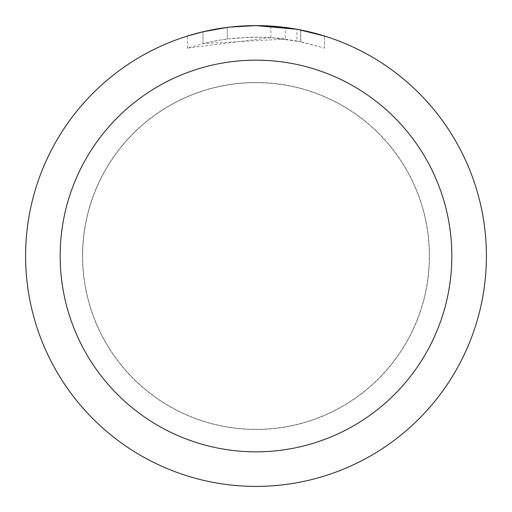 <?xml version="1.0" encoding="UTF-8"?>
<svg xmlns="http://www.w3.org/2000/svg" width="512" height="512" viewBox="0 0 512 512"><rect width="100%" height="100%" fill="white"/><g stroke="black" fill="none" stroke-linecap="round" stroke-linejoin="round"><path stroke-width="0.38" stroke-dasharray="2.56 1.92" d="M256 82.624A173.376 173.376 0 0 1 429.376 256A173.376 173.376 0 0 1 256 429.376A173.376 173.376 0 0 1 82.624 256A173.376 173.376 0 0 1 256 82.624A173.376 173.376 0 0 1 429.376 256A173.376 173.376 0 0 1 256 429.376A173.376 173.376 0 0 1 82.624 256A173.376 173.376 0 0 1 256 82.624M256 82.566A173.434 173.434 0 0 1 429.434 256A173.434 173.434 0 0 1 256 429.434A173.434 173.434 0 0 1 82.566 256A173.434 173.434 0 0 1 256 82.566M240.384 26.131L256 25.606L270.848 26.093L300.723 29.984L300.723 41.741L270.854 37.626L187.558 48.102L207.994 42.451L221.894 39.795L235.93 38.042L257.133 37.12L271.27 37.651L285.344 39.098L285.344 27.475L256 25.6A230.4 230.4 0 0 1 486.4 256A230.4 230.4 0 0 1 256 486.4A230.4 230.4 0 0 1 25.6 256A230.4 230.4 0 0 1 256 25.6L260.595 25.645M263.802 25.734L284.371 27.354M300.717 29.984L298.016 29.466M324.448 36.006L296.922 29.267L296.928 40.979L324.448 48.102L300.717 41.741M285.344 39.098L203.002 43.635A218.88 218.88 0 0 1 227.206 39.021L249.933 37.203L264.013 37.267L278.131 38.24L296.928 40.979M227.206 27.405L227.206 39.021L227.206 27.405A230.4 230.4 0 0 0 203.002 31.776L221.555 28.192M231.098 26.95L230.016 27.072M324.467 48.102L324.467 36.006L324.467 48.102M203.002 43.635L203.002 31.776L203.002 43.635M227.206 27.411L239.11 26.221M300.723 41.741L300.723 29.984M270.854 37.626L270.854 26.08M187.546 48.102L187.546 36.006L206.733 30.931L221.376 28.218L241.114 26.08L256 25.6L225.792 27.59M82.624 256A173.376 173.376 0 0 1 256 82.624A173.376 173.376 0 0 1 429.376 256A173.376 173.376 0 0 1 256 429.376A173.376 173.376 0 0 1 82.624 256M82.509 256A173.491 173.491 0 0 1 256 82.509A173.491 173.491 0 0 1 429.491 256A173.491 173.491 0 0 1 256 429.491A173.491 173.491 0 0 1 82.509 256M300.819 30.003L300.819 41.76"/><path stroke-width="0.77" d="M260.595 25.645L263.802 25.734M284.371 27.354L285.344 27.475M296.928 29.267L256 25.6A230.4 230.4 0 0 1 486.4 256A230.4 230.4 0 0 1 256 486.4A230.4 230.4 0 0 1 25.6 256A230.4 230.4 0 0 1 256 25.6L231.098 26.95M298.016 29.466L324.448 36.006M256 60.16A195.84 195.84 0 0 1 451.84 256A195.84 195.84 0 0 1 256 451.84A195.84 195.84 0 0 1 60.16 256A195.84 195.84 0 0 1 256 60.16M230.016 27.072L227.206 27.405M187.558 36.006L203.002 31.782L227.206 27.411M239.11 26.221L240.384 26.131M221.555 28.192L225.792 27.59"/></g></svg>
